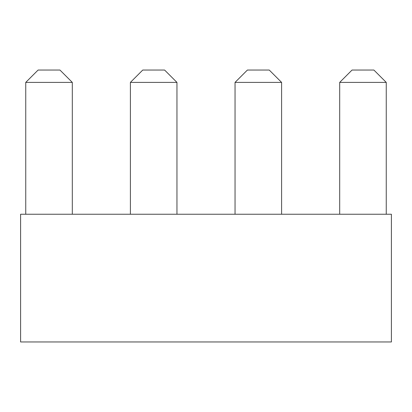 <?xml version="1.0" encoding="UTF-8"?>
<svg xmlns="http://www.w3.org/2000/svg" width="412" height="412" viewBox="0 0 412 412"><rect width="100%" height="100%" fill="white"/><g stroke="black" fill="none" stroke-linecap="round" stroke-linejoin="round"><path stroke-width="0.62" d="M20.6 214.24L391.4 214.24L391.4 341.96L391.4 214.24L20.6 214.24L20.6 341.96L20.6 214.24M20.6 341.96L391.4 341.96L20.6 341.96M25.75 214.24L25.75 82.4L25.75 214.24M72.306 82.4L72.306 214.24L72.306 82.4L25.75 82.4L72.306 82.4L59.946 70.04L38.11 70.04L59.946 70.04L72.306 82.4M130.398 214.24L130.398 82.4L130.398 214.24M176.954 82.4L176.954 214.24L176.954 82.4L130.398 82.4L176.954 82.4L164.594 70.04L142.758 70.04L164.594 70.04L176.954 82.4M386.25 82.4L386.25 214.24L386.25 82.4L339.694 82.4L339.694 214.24L339.694 82.4L352.054 70.04L373.89 70.04L386.25 82.4L373.89 70.04L352.054 70.04L339.694 82.4L386.25 82.4M281.602 82.4L281.602 214.24L281.602 82.4L235.046 82.4L235.046 214.24L235.046 82.4L247.406 70.04L269.242 70.04L281.602 82.4L269.242 70.04L247.406 70.04L235.046 82.4L281.602 82.4M38.11 70.04L25.75 82.4L38.11 70.04M142.758 70.04L130.398 82.4L142.758 70.04"/></g></svg>
